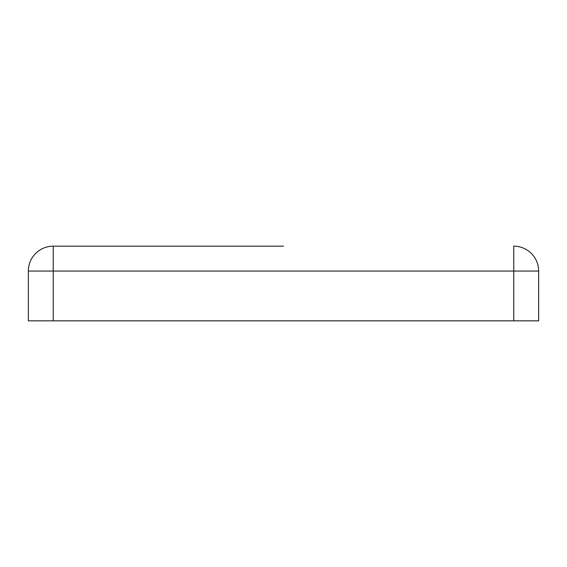 <?xml version="1.0" encoding="UTF-8"?>
<svg xmlns="http://www.w3.org/2000/svg" width="567" height="567" viewBox="0 0 567 567"><rect width="100%" height="100%" fill="white"/><g stroke="black" fill="none" stroke-linecap="round" stroke-linejoin="round"><path stroke-width="0.85" d="M283.5 246.163L53.241 246.163L283.5 246.163M513.759 246.163L513.759 271.054L538.65 271.054A24.891 24.891 0 0 0 513.759 246.163A24.891 24.891 0 0 1 538.65 271.054L538.65 320.837L513.759 320.837L513.759 271.054L53.241 271.054L53.241 320.837L513.759 320.837M53.241 320.837L28.35 320.837L28.35 271.054L28.35 320.837M53.241 246.163A24.891 24.891 0 0 0 28.35 271.054L53.241 271.054L53.241 246.163A24.891 24.891 0 0 0 28.35 271.054"/></g></svg>
